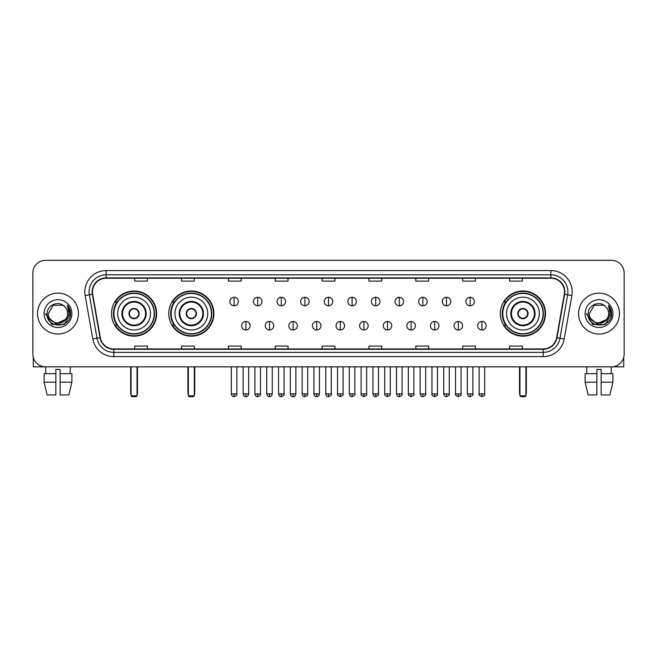 <?xml version="1.0" encoding="UTF-8"?>
<svg xmlns="http://www.w3.org/2000/svg" width="657" height="657" viewBox="0 0 657 657"><rect width="100%" height="100%" fill="white"/><g stroke="black" fill="none" stroke-linecap="round" stroke-linejoin="round"><path stroke-width="0.99" d="M500.355 313.586A22.576 22.576 0 0 0 522.931 336.17A22.576 22.576 0 0 0 545.507 313.586A22.576 22.576 0 0 0 522.931 291.01A22.576 22.576 0 0 0 500.355 313.586M168.75 313.586A22.576 22.576 0 0 0 191.327 336.17A22.576 22.576 0 0 0 213.903 313.586A22.576 22.576 0 0 0 191.327 291.01A22.576 22.576 0 0 0 168.75 313.586M111.493 313.586A22.576 22.576 0 0 0 134.069 336.17A22.576 22.576 0 0 0 156.645 313.586A22.576 22.576 0 0 0 134.069 291.01A22.576 22.576 0 0 0 111.493 313.586M116.905 325.092A20.663 20.663 0 0 1 116.905 302.089M174.162 325.092A20.663 20.663 0 0 1 174.162 302.089M505.767 325.092A20.663 20.663 0 0 1 505.767 302.089M32.85 273.115L32.85 354.057A12.779 12.779 0 0 0 45.629 366.844L611.371 366.844A12.779 12.779 0 0 0 624.15 354.057L624.15 273.115A12.779 12.779 0 0 0 611.371 260.336L45.629 260.336A12.779 12.779 0 0 0 32.85 273.115L32.85 354.057M37.539 313.586A20.449 20.449 0 0 0 57.988 334.035A20.449 20.449 0 0 0 78.429 313.586A20.449 20.449 0 0 0 57.988 293.145A20.449 20.449 0 0 0 37.539 313.586A20.449 20.449 0 0 0 57.988 334.035A20.449 20.449 0 0 0 78.429 313.586A20.449 20.449 0 0 0 57.988 293.145A20.449 20.449 0 0 0 37.539 313.586M578.571 313.586A20.449 20.449 0 0 0 599.012 334.035A20.449 20.449 0 0 0 619.461 313.586A20.449 20.449 0 0 0 599.012 293.145A20.449 20.449 0 0 0 578.571 313.586A20.449 20.449 0 0 0 599.012 334.035A20.449 20.449 0 0 0 619.461 313.586A20.449 20.449 0 0 0 599.012 293.145A20.449 20.449 0 0 0 578.571 313.586M92.489 291.864A13.633 13.633 0 0 1 106.122 278.231L550.878 278.231A13.633 13.633 0 0 1 564.306 294.229L556.643 337.682A13.633 13.633 0 0 1 543.216 348.949L113.784 348.949A13.633 13.633 0 0 1 100.357 337.682L92.694 294.229A13.633 13.633 0 0 1 92.489 291.864M92.152 291.864A13.969 13.969 0 0 0 92.366 294.287L100.028 337.739A13.969 13.969 0 0 0 113.784 349.286L543.216 349.286A13.969 13.969 0 0 0 556.972 337.739L564.634 294.287A13.969 13.969 0 0 0 550.878 277.886L106.122 277.886A13.969 13.969 0 0 0 92.152 291.864M85.147 295.56A21.303 21.303 0 0 1 106.122 270.561L550.878 270.561A21.303 21.303 0 0 1 571.853 295.56L564.191 339.012A21.303 21.303 0 0 1 543.216 356.62L113.784 356.62A21.303 21.303 0 0 1 92.809 339.012L85.147 295.56L89.344 294.821A17.041 17.041 0 0 1 106.122 274.823L550.878 274.823A17.041 17.041 0 0 1 567.656 294.821L559.994 338.273A17.041 17.041 0 0 1 543.216 352.357L113.784 352.357A17.041 17.041 0 0 1 97.006 338.273L89.344 294.821A17.041 17.041 0 0 1 89.081 291.864M611.371 260.336L45.629 260.336M45.818 373.661L45.629 366.844L611.371 366.844L611.182 373.661M624.15 354.057L624.15 273.115M556.972 337.739L559.994 338.273L567.656 294.821L571.853 295.56M322.111 278.231L322.111 281.114L334.889 281.114L334.889 278.231M275.25 278.231L275.25 281.114L288.029 281.114L288.029 278.231M228.39 278.231L228.39 281.114L241.168 281.114L241.168 278.231M181.529 278.231L181.529 281.114L194.308 281.114L194.308 278.231M134.669 278.231L134.669 281.114L147.447 281.114L147.447 278.231M368.971 278.231L368.971 281.114L381.75 281.114L381.75 278.231M415.832 278.231L415.832 281.114L428.61 281.114L428.61 278.231M462.692 278.231L462.692 281.114L475.471 281.114L475.471 278.231M509.553 278.231L509.553 281.114L522.331 281.114L522.331 278.231M334.889 348.949L334.889 346.067L322.111 346.067L322.111 348.949M288.029 348.949L288.029 346.067L275.25 346.067L275.25 348.949M241.168 348.949L241.168 346.067L228.39 346.067L228.39 348.949M194.308 348.949L194.308 346.067L181.529 346.067L181.529 348.949M147.447 348.949L147.447 346.067L134.669 346.067L134.669 348.949M381.75 348.949L381.75 346.067L368.971 346.067L368.971 348.949M428.61 348.949L428.61 346.067L415.832 346.067L415.832 348.949M475.471 348.949L475.471 346.067L462.692 346.067L462.692 348.949M522.331 348.949L522.331 346.067L509.553 346.067L509.553 348.949M65.363 319.778C60.255 326.685 47.854 322.267 48.355 313.586C47.764 326.012 68.205 326.012 67.614 313.586C68.205 326.012 47.764 326.012 48.355 313.586L53.168 305.25L62.801 305.25L64.296 306.318C58.383 300.126 47.008 305.226 47.115 313.586C46.031 328.451 70.127 328.845 70.521 314.309L70.537 313.586C70.504 310.433 69.453 307.657 67.392 305.267L69.051 313.586L65.363 319.778A9.625 9.625 0 0 0 67.614 313.586C68.205 326.012 47.764 326.012 48.355 313.586L53.168 305.25M67.614 313.586A9.625 9.625 0 0 0 64.296 306.318M65.979 319.261L55.935 323.811L47.411 316.715M44.093 313.586A13.887 13.887 0 0 0 57.988 327.482A13.887 13.887 0 0 0 71.876 313.586A13.887 13.887 0 0 0 57.988 299.699A13.887 13.887 0 0 0 44.093 313.586M67.392 305.267L70.537 313.956L69.954 309.784L70.537 313.956L69.954 309.784L70.537 313.956L67.482 305.374L70.537 313.956L67.482 305.374L70.537 313.586L64.263 324.468L51.706 324.468L45.432 313.586M67.482 305.374L70.537 313.964M33.277 357.334L33.277 366.844L82.692 366.844M44.085 373.661L44.085 382.177L47.115 394.956L44.085 382.177L44.085 373.661L55.853 373.661L55.853 369.398L60.116 369.398L60.116 373.661L71.884 373.661L71.884 382.177L68.854 394.956L71.884 382.177L60.116 382.177L60.116 373.661M70.34 366.844L70.151 373.661M55.853 373.661L55.853 394.956L47.115 394.956M44.085 382.177L55.853 382.177M68.854 394.956L60.116 394.956L60.116 382.177M117.669 313.586A16.4 16.4 0 0 1 134.069 297.186A16.4 16.4 0 0 1 150.469 313.586A16.4 16.4 0 0 1 134.069 329.995A16.4 16.4 0 0 1 117.669 313.586A16.4 16.4 0 0 0 134.069 329.995A16.4 16.4 0 0 0 150.469 313.586M122.563 313.586A11.506 11.506 0 0 0 134.069 325.092A11.506 11.506 0 0 0 145.575 313.586A11.506 11.506 0 0 0 134.069 302.089A11.506 11.506 0 0 0 122.563 313.586M117.16 302.089A20.449 20.449 0 0 0 117.16 325.092M154.223 313.586A20.153 20.153 0 0 0 134.069 293.441A20.153 20.153 0 0 0 113.916 313.586A20.153 20.153 0 0 0 134.069 333.74A20.153 20.153 0 0 0 154.223 313.586M128.961 313.586A5.108 5.108 0 0 0 134.069 318.702A5.108 5.108 0 0 0 139.185 313.586A5.108 5.108 0 0 0 134.069 308.478A5.108 5.108 0 0 0 128.961 313.586M156.218 313.586A22.149 22.149 0 0 1 115.139 325.092L117.192 325.092A20.424 20.424 0 0 0 147.587 328.902A20.424 20.424 0 0 0 147.587 298.27A20.424 20.424 0 0 0 117.192 302.089L115.139 302.089A22.149 22.149 0 0 1 156.218 313.586M129.117 312.313L129.298 312.313A4.944 4.944 0 0 1 138.849 312.313L138.578 312.313A4.689 4.689 0 0 1 134.069 318.275A4.689 4.689 0 0 1 129.56 312.313A4.689 4.689 0 0 1 138.578 312.313L139.021 312.313M139.021 314.867L138.849 314.867A4.944 4.944 0 0 1 129.298 314.867L129.117 314.867M131.088 366.844L131.088 395.81L137.05 395.81L137.05 366.844M131.088 395.81L131.942 396.664L136.196 396.664L137.05 395.81M174.926 313.586A16.4 16.4 0 0 1 191.327 297.186A16.4 16.4 0 0 1 207.727 313.586A16.4 16.4 0 0 1 191.327 329.995A16.4 16.4 0 0 1 174.926 313.586A16.4 16.4 0 0 0 191.327 329.995A16.4 16.4 0 0 0 207.727 313.586M179.821 313.586A11.506 11.506 0 0 0 191.327 325.092A11.506 11.506 0 0 0 202.824 313.586A11.506 11.506 0 0 0 191.327 302.089A11.506 11.506 0 0 0 179.821 313.586M174.417 302.089A20.449 20.449 0 0 0 174.417 325.092L172.397 325.092A22.149 22.149 0 0 0 213.476 313.586A22.149 22.149 0 0 0 172.397 302.089L174.442 302.089A20.424 20.424 0 0 1 204.836 298.27A20.424 20.424 0 0 1 204.836 328.902A20.424 20.424 0 0 1 174.442 325.092M211.472 313.586A20.153 20.153 0 0 0 191.327 293.441A20.153 20.153 0 0 0 171.173 313.586A20.153 20.153 0 0 0 191.327 333.74A20.153 20.153 0 0 0 211.472 313.586M186.21 313.586A5.108 5.108 0 0 0 191.327 318.702A5.108 5.108 0 0 0 196.435 313.586A5.108 5.108 0 0 0 191.327 308.478A5.108 5.108 0 0 0 186.21 313.586M186.374 312.313L186.547 312.313A4.944 4.944 0 0 1 196.098 312.313L195.835 312.313A4.689 4.689 0 0 1 191.327 318.275A4.689 4.689 0 0 1 186.818 312.313A4.689 4.689 0 0 1 195.835 312.313L196.279 312.313M196.279 314.867L196.098 314.867A4.944 4.944 0 0 1 186.547 314.867L186.374 314.867M188.345 366.844L188.345 395.81L194.308 395.81L194.308 366.844M188.345 395.81L189.191 396.664L193.454 396.664L194.308 395.81M506.531 313.586A16.4 16.4 0 0 1 522.931 297.186A16.4 16.4 0 0 1 539.331 313.586A16.4 16.4 0 0 1 522.931 329.995A16.4 16.4 0 0 1 506.531 313.586A16.4 16.4 0 0 0 522.931 329.995A16.4 16.4 0 0 0 539.331 313.586M511.425 313.586A11.506 11.506 0 0 0 522.931 325.092A11.506 11.506 0 0 0 534.437 313.586A11.506 11.506 0 0 0 522.931 302.089A11.506 11.506 0 0 0 511.425 313.586M506.021 302.089A20.449 20.449 0 0 0 506.021 325.092M543.084 313.586A20.153 20.153 0 0 0 522.931 293.441A20.153 20.153 0 0 0 502.777 313.586A20.153 20.153 0 0 0 522.931 333.74A20.153 20.153 0 0 0 543.084 313.586M517.815 313.586A5.108 5.108 0 0 0 522.931 318.702A5.108 5.108 0 0 0 528.039 313.586A5.108 5.108 0 0 0 522.931 308.478A5.108 5.108 0 0 0 517.815 313.586M545.08 313.586A22.149 22.149 0 0 1 504.001 325.092L506.054 325.092A20.424 20.424 0 0 0 536.449 328.902A20.424 20.424 0 0 0 536.449 298.27A20.424 20.424 0 0 0 506.054 302.089L504.001 302.089A22.149 22.149 0 0 1 545.08 313.586M517.979 312.313L518.151 312.313A4.944 4.944 0 0 1 527.702 312.313L527.44 312.313A4.689 4.689 0 0 1 522.931 318.275A4.689 4.689 0 0 1 518.422 312.313A4.689 4.689 0 0 1 527.44 312.313L527.883 312.313M527.883 314.867L527.44 314.867A4.689 4.689 0 0 1 518.422 314.867L517.979 314.867M527.44 314.867L527.702 314.867A4.944 4.944 0 0 1 518.151 314.867L518.422 314.867M519.95 366.844L519.95 395.81L525.912 395.81L525.912 366.844M519.95 395.81L520.804 396.664L525.058 396.664L525.912 395.81M234.097 297.276A4.262 4.262 0 0 0 229.835 301.53A4.262 4.262 0 0 0 234.097 305.792A4.262 4.262 0 0 0 238.36 301.53A4.262 4.262 0 0 0 234.097 297.276L234.097 305.792A4.262 4.262 0 0 0 238.36 301.53A4.262 4.262 0 0 0 234.097 297.276M257.7 297.276A4.262 4.262 0 0 0 253.438 301.53A4.262 4.262 0 0 0 257.7 305.792A4.262 4.262 0 0 0 261.954 301.53A4.262 4.262 0 0 0 257.7 297.276L257.7 305.792A4.262 4.262 0 0 0 261.954 301.53A4.262 4.262 0 0 0 257.7 297.276M281.295 297.276A4.262 4.262 0 0 0 277.04 301.53A4.262 4.262 0 0 0 281.295 305.792A4.262 4.262 0 0 0 285.557 301.53A4.262 4.262 0 0 0 281.295 297.276L281.295 305.792A4.262 4.262 0 0 0 285.557 301.53A4.262 4.262 0 0 0 281.295 297.276M304.897 297.276A4.262 4.262 0 0 0 300.635 301.53A4.262 4.262 0 0 0 304.897 305.792A4.262 4.262 0 0 0 309.16 301.53A4.262 4.262 0 0 0 304.897 297.276L304.897 305.792A4.262 4.262 0 0 0 309.16 301.53A4.262 4.262 0 0 0 304.897 297.276M328.5 297.276A4.262 4.262 0 0 0 324.238 301.53A4.262 4.262 0 0 0 328.5 305.792A4.262 4.262 0 0 0 332.762 301.53A4.262 4.262 0 0 0 328.5 297.276L328.5 305.792A4.262 4.262 0 0 0 332.762 301.53A4.262 4.262 0 0 0 328.5 297.276M352.103 297.276A4.262 4.262 0 0 0 347.84 301.53A4.262 4.262 0 0 0 352.103 305.792A4.262 4.262 0 0 0 356.365 301.53A4.262 4.262 0 0 0 352.103 297.276L352.103 305.792A4.262 4.262 0 0 0 356.365 301.53A4.262 4.262 0 0 0 352.103 297.276M375.705 297.276A4.262 4.262 0 0 0 371.443 301.53A4.262 4.262 0 0 0 375.705 305.792A4.262 4.262 0 0 0 379.96 301.53A4.262 4.262 0 0 0 375.705 297.276L375.705 305.792A4.262 4.262 0 0 0 379.96 301.53A4.262 4.262 0 0 0 375.705 297.276M399.3 297.276A4.262 4.262 0 0 0 395.046 301.53A4.262 4.262 0 0 0 399.3 305.792A4.262 4.262 0 0 0 403.562 301.53A4.262 4.262 0 0 0 399.3 297.276L399.3 305.792A4.262 4.262 0 0 0 403.562 301.53A4.262 4.262 0 0 0 399.3 297.276M422.903 297.276A4.262 4.262 0 0 0 418.64 301.53A4.262 4.262 0 0 0 422.903 305.792A4.262 4.262 0 0 0 427.165 301.53A4.262 4.262 0 0 0 422.903 297.276L422.903 305.792A4.262 4.262 0 0 0 427.165 301.53A4.262 4.262 0 0 0 422.903 297.276M446.505 297.276A4.262 4.262 0 0 0 442.243 301.53A4.262 4.262 0 0 0 446.505 305.792A4.262 4.262 0 0 0 450.768 301.53A4.262 4.262 0 0 0 446.505 297.276L446.505 305.792A4.262 4.262 0 0 0 450.768 301.53A4.262 4.262 0 0 0 446.505 297.276M470.108 297.276A4.262 4.262 0 0 0 465.846 301.53A4.262 4.262 0 0 0 470.108 305.792A4.262 4.262 0 0 0 474.362 301.53A4.262 4.262 0 0 0 470.108 297.276L470.108 305.792A4.262 4.262 0 0 0 474.362 301.53A4.262 4.262 0 0 0 470.108 297.276M245.899 321.47A4.262 4.262 0 0 0 241.636 325.732A4.262 4.262 0 0 0 245.899 329.995A4.262 4.262 0 0 0 250.161 325.732A4.262 4.262 0 0 0 245.899 321.47L245.899 329.995A4.262 4.262 0 0 0 250.161 325.732A4.262 4.262 0 0 0 245.899 321.47M269.501 321.47A4.262 4.262 0 0 0 265.239 325.732A4.262 4.262 0 0 0 269.501 329.995A4.262 4.262 0 0 0 273.755 325.732A4.262 4.262 0 0 0 269.501 321.47L269.501 329.995A4.262 4.262 0 0 0 273.755 325.732A4.262 4.262 0 0 0 269.501 321.47M293.096 321.47A4.262 4.262 0 0 0 288.842 325.732A4.262 4.262 0 0 0 293.096 329.995A4.262 4.262 0 0 0 297.358 325.732A4.262 4.262 0 0 0 293.096 321.47L293.096 329.995A4.262 4.262 0 0 0 297.358 325.732A4.262 4.262 0 0 0 293.096 321.47M316.699 321.47A4.262 4.262 0 0 0 312.436 325.732A4.262 4.262 0 0 0 316.699 329.995A4.262 4.262 0 0 0 320.961 325.732A4.262 4.262 0 0 0 316.699 321.47L316.699 329.995A4.262 4.262 0 0 0 320.961 325.732A4.262 4.262 0 0 0 316.699 321.47M340.301 321.47A4.262 4.262 0 0 0 336.039 325.732A4.262 4.262 0 0 0 340.301 329.995A4.262 4.262 0 0 0 344.564 325.732A4.262 4.262 0 0 0 340.301 321.47L340.301 329.995A4.262 4.262 0 0 0 344.564 325.732A4.262 4.262 0 0 0 340.301 321.47M363.904 321.47A4.262 4.262 0 0 0 359.642 325.732A4.262 4.262 0 0 0 363.904 329.995A4.262 4.262 0 0 0 368.158 325.732A4.262 4.262 0 0 0 363.904 321.47L363.904 329.995A4.262 4.262 0 0 0 368.158 325.732A4.262 4.262 0 0 0 363.904 321.47M387.499 321.47A4.262 4.262 0 0 0 383.245 325.732A4.262 4.262 0 0 0 387.499 329.995A4.262 4.262 0 0 0 391.761 325.732A4.262 4.262 0 0 0 387.499 321.47L387.499 329.995A4.262 4.262 0 0 0 391.761 325.732A4.262 4.262 0 0 0 387.499 321.47M411.101 321.47A4.262 4.262 0 0 0 406.839 325.732A4.262 4.262 0 0 0 411.101 329.995A4.262 4.262 0 0 0 415.364 325.732A4.262 4.262 0 0 0 411.101 321.47L411.101 329.995A4.262 4.262 0 0 0 415.364 325.732A4.262 4.262 0 0 0 411.101 321.47M434.704 321.47A4.262 4.262 0 0 0 430.442 325.732A4.262 4.262 0 0 0 434.704 329.995A4.262 4.262 0 0 0 438.966 325.732A4.262 4.262 0 0 0 434.704 321.47L434.704 329.995A4.262 4.262 0 0 0 438.966 325.732A4.262 4.262 0 0 0 434.704 321.47M458.307 321.47A4.262 4.262 0 0 0 454.044 325.732A4.262 4.262 0 0 0 458.307 329.995A4.262 4.262 0 0 0 462.561 325.732A4.262 4.262 0 0 0 458.307 321.47L458.307 329.995A4.262 4.262 0 0 0 462.561 325.732A4.262 4.262 0 0 0 458.307 321.47M481.909 321.47A4.262 4.262 0 0 0 477.647 325.732A4.262 4.262 0 0 0 481.909 329.995A4.262 4.262 0 0 0 486.164 325.732A4.262 4.262 0 0 0 481.909 321.47L481.909 329.995A4.262 4.262 0 0 0 486.164 325.732A4.262 4.262 0 0 0 481.909 321.47M623.723 357.334L623.723 366.844L574.308 366.844M585.116 373.661L585.116 382.177L588.146 394.956L585.116 382.177L585.116 373.661L596.885 373.661L596.885 369.398L601.147 369.398L601.147 373.661L612.915 373.661L612.915 382.177L609.885 394.956L612.915 382.177L601.147 382.177L601.147 373.661M596.885 373.661L596.885 394.956L588.146 394.956M585.116 382.177L596.885 382.177M609.885 394.956L601.147 394.956L601.147 382.177M586.66 366.844L586.849 373.661M608.645 313.586C609.236 326.012 588.795 326.012 589.386 313.586L594.199 305.25L603.832 305.25L605.319 306.318C599.414 300.126 588.04 305.226 588.146 313.586C587.062 328.451 611.158 328.845 611.552 314.309L611.568 313.586C611.536 310.433 610.484 307.657 608.423 305.267L610.082 313.586L606.395 319.778A9.625 9.625 0 0 0 608.645 313.586C609.236 326.012 588.795 326.012 589.386 313.586C588.795 326.012 609.236 326.012 608.645 313.586A9.625 9.625 0 0 0 605.319 306.318M606.395 319.778C601.286 326.685 588.886 322.267 589.386 313.586M607.011 319.261L596.967 323.811L588.442 316.715M585.124 313.586A13.887 13.887 0 0 0 599.012 327.482A13.887 13.887 0 0 0 612.907 313.586A13.887 13.887 0 0 0 599.012 299.699A13.887 13.887 0 0 0 585.124 313.586M608.423 305.267L611.568 313.956L610.985 309.784L611.568 313.956L610.985 309.784L611.568 313.956L608.513 305.374L611.568 313.956L608.513 305.374L611.568 313.586L605.294 324.468L592.737 324.468L586.463 313.586M608.513 305.374L611.568 313.964M550.878 270.561L550.878 277.886M89.344 294.821L92.366 294.287M113.784 356.62L113.784 349.286M543.216 349.286L543.216 356.62M92.809 339.012L100.028 337.739M564.634 294.287L567.656 294.821M106.122 270.561L106.122 277.886M559.994 338.273L564.191 339.012M146.207 313.586A12.138 12.138 0 0 0 134.069 301.448A12.138 12.138 0 0 0 121.931 313.586A12.138 12.138 0 0 0 134.069 325.732A12.138 12.138 0 0 0 146.207 313.586M130.661 366.844L130.661 393.256L131.088 393.256M137.05 393.256L137.477 393.256L137.477 366.844M203.465 313.586A12.138 12.138 0 0 0 191.327 301.448A12.138 12.138 0 0 0 179.18 313.586A12.138 12.138 0 0 0 191.327 325.732A12.138 12.138 0 0 0 203.465 313.586M187.918 366.844L187.918 393.256L188.345 393.256M194.308 393.256L194.735 393.256L194.735 366.844M535.069 313.586A12.138 12.138 0 0 0 522.931 301.448A12.138 12.138 0 0 0 510.793 313.586A12.138 12.138 0 0 0 522.931 325.732A12.138 12.138 0 0 0 535.069 313.586M519.523 366.844L519.523 393.256L519.95 393.256M525.912 393.256L526.339 393.256L526.339 366.844M234.097 393.896L231.33 393.896C231.814 395.867 232.734 396.787 234.097 396.664L234.097 393.896L236.865 393.896L236.865 366.844M257.7 393.896L254.924 393.896C255.409 395.867 256.337 396.787 257.7 396.664L257.7 393.896L260.468 393.896L260.468 366.844M281.295 393.896L278.527 393.896C279.011 395.867 279.939 396.787 281.295 396.664L281.295 393.896L284.07 393.896L284.07 366.844M304.897 393.896L302.13 393.896C302.614 395.867 303.534 396.787 304.897 396.664L304.897 393.896L307.665 393.896L307.665 366.844M328.5 393.896L325.732 393.896C326.217 395.867 327.137 396.787 328.5 396.664L328.5 393.896L331.268 393.896L331.268 366.844M352.103 393.896L349.335 393.896C349.811 395.867 350.739 396.787 352.103 396.664L352.103 393.896L354.87 393.896L354.87 366.844M375.705 393.896L372.93 393.896C373.414 395.867 374.342 396.787 375.705 396.664L375.705 393.896L378.473 393.896L378.473 366.844M399.3 393.896L396.532 393.896C397.017 395.867 397.937 396.787 399.3 396.664L399.3 393.896L402.076 393.896L402.076 366.844M422.903 393.896L420.135 393.896C420.62 395.867 421.539 396.787 422.903 396.664L422.903 393.896L425.67 393.896L425.67 366.844M446.505 393.896L443.738 393.896C444.222 395.867 445.142 396.787 446.505 396.664L446.505 393.896L449.273 393.896L449.273 366.844M470.108 393.896L467.332 393.896C467.817 395.867 468.745 396.787 470.108 396.664L470.108 393.896L472.876 393.896L472.876 366.844M245.899 393.896L243.131 393.896C243.607 395.867 244.535 396.787 245.899 396.664L245.899 393.896L248.666 393.896L248.666 366.844M269.501 393.896L266.726 393.896C267.21 395.867 268.138 396.787 269.501 396.664L269.501 393.896L272.269 393.896L272.269 366.844M293.096 393.896L290.328 393.896C290.813 395.867 291.733 396.787 293.096 396.664L293.096 393.896L295.872 393.896L295.872 366.844M316.699 393.896L313.931 393.896C314.416 395.867 315.335 396.787 316.699 396.664L316.699 393.896L319.466 393.896L319.466 366.844M340.301 393.896L337.534 393.896C336.967 394.775 337.895 395.703 340.301 396.664L340.301 393.896L343.069 393.896L343.069 366.844M363.904 393.896L361.128 393.896C360.57 394.775 361.49 395.703 363.904 396.664L363.904 393.896L366.672 393.896L366.672 366.844M387.499 393.896L384.731 393.896C384.173 394.775 385.092 395.703 387.499 396.664L387.499 393.896L390.274 393.896L390.274 366.844M411.101 393.896L408.334 393.896C407.775 394.775 408.695 395.703 411.101 396.664L411.101 393.896L413.869 393.896L413.869 366.844M434.704 393.896L431.936 393.896C431.37 394.775 432.298 395.703 434.704 396.664L434.704 393.896L437.472 393.896L437.472 366.844M458.307 393.896L455.539 393.896C454.973 394.775 455.901 395.703 458.307 396.664L458.307 393.896L461.074 393.896L461.074 366.844M481.909 393.896L479.134 393.896C478.575 394.775 479.495 395.703 481.909 396.664L481.909 393.896L484.677 393.896L484.677 366.844M130.661 393.256A3.408 3.408 0 0 0 131.088 394.906M137.05 394.906A3.408 3.408 0 0 0 137.477 393.256M187.918 393.256A3.408 3.408 0 0 0 188.345 394.906M194.308 394.906A3.408 3.408 0 0 0 194.735 393.256M519.523 393.256A3.408 3.408 0 0 0 519.95 394.906M525.912 394.906A3.408 3.408 0 0 0 526.339 393.256M231.33 393.896L231.33 366.844M236.865 393.896C237.423 394.775 236.504 395.703 234.097 396.664M254.924 393.896L254.924 366.844M260.468 393.896C261.026 394.775 260.106 395.703 257.7 396.664M278.527 393.896L278.527 366.844M284.07 393.896C284.629 394.775 283.709 395.703 281.295 396.664M302.13 393.896L302.13 366.844M307.665 393.896C308.232 394.775 307.304 395.703 304.897 396.664M325.732 393.896L325.732 366.844M331.268 393.896C331.834 394.775 330.906 395.703 328.5 396.664M349.335 393.896L349.335 366.844M354.87 393.896C355.429 394.775 354.509 395.703 352.103 396.664M372.93 393.896L372.93 366.844M378.473 393.896C379.032 394.775 378.112 395.703 375.705 396.664M396.532 393.896L396.532 366.844M402.076 393.896C402.634 394.775 401.714 395.703 399.3 396.664M420.135 393.896L420.135 366.844M425.67 393.896C426.237 394.775 425.309 395.703 422.903 396.664M443.738 393.896L443.738 366.844M449.273 393.896C449.831 394.775 448.912 395.703 446.505 396.664M467.332 393.896L467.332 366.844M472.876 393.896C473.434 394.775 472.514 395.703 470.108 396.664M243.131 393.896L243.131 366.844M248.666 393.896C248.182 395.867 247.262 396.787 245.899 396.664M266.726 393.896L266.726 366.844M272.269 393.896C271.784 395.867 270.856 396.787 269.501 396.664M290.328 393.896L290.328 366.844M295.872 393.896C295.387 395.867 294.459 396.787 293.096 396.664M313.931 393.896L313.931 366.844M319.466 393.896C318.982 395.867 318.062 396.787 316.699 396.664M337.534 393.896L337.534 366.844M343.069 393.896C343.627 394.775 342.708 395.703 340.301 396.664M361.128 393.896L361.128 366.844M366.672 393.896C367.23 394.775 366.31 395.703 363.904 396.664M384.731 393.896L384.731 366.844M390.274 393.896C390.833 394.775 389.913 395.703 387.499 396.664M408.334 393.896L408.334 366.844M413.869 393.896C414.436 394.775 413.508 395.703 411.101 396.664M431.936 393.896L431.936 366.844M437.472 393.896C438.038 394.775 437.11 395.703 434.704 396.664M455.539 393.896L455.539 366.844M461.074 393.896C461.633 394.775 460.713 395.703 458.307 396.664M479.134 393.896L479.134 366.844M484.677 393.896C485.236 394.775 484.316 395.703 481.909 396.664"/></g></svg>
